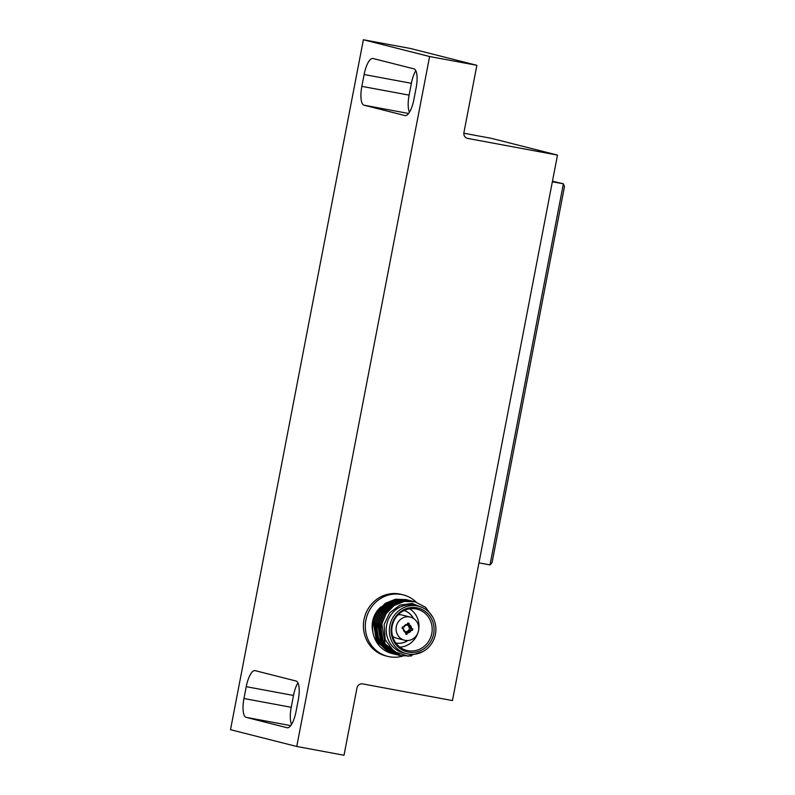 <?xml version="1.0" encoding="UTF-8"?>
<svg xmlns="http://www.w3.org/2000/svg" width="795" height="795" viewBox="0 0 795 795"><rect width="100%" height="100%" fill="white"/><g stroke="black" fill="none" stroke-linecap="round" stroke-linejoin="round"><path stroke-width="1.19" d="M463.843 133.222L491.26 138.32L557.494 155.095L452.444 700.574L362.649 683.899A5.078 4.81 -75.8 0 0 356.965 688.003L344.016 755.25L296.744 746.475L230.51 729.691L363.375 39.75L429.608 56.525L296.744 746.475M243.966 698.517L246.241 686.681A17.758 5.684 100.5 0 1 255.006 670.622A17.758 5.684 100.5 0 1 255.116 670.642L296.118 681.037A17.758 5.684 -79.5 0 1 298.284 699.868L295.998 711.694A17.758 5.684 -79.5 0 1 287.243 727.763A17.758 5.684 -79.5 0 1 287.124 727.733L246.122 717.348A17.758 5.684 -79.5 0 1 243.966 698.517L291.228 707.292L293.504 695.456A17.758 5.684 100.5 0 1 297.926 682.796M291.228 707.292A17.758 5.684 -79.5 0 0 291.576 724.364M405.003 115.573L364.011 105.188A17.758 5.684 -79.5 0 1 361.844 86.357L364.12 74.521A17.758 5.684 100.5 0 1 372.885 58.462A17.758 5.684 100.5 0 1 373.004 58.492L413.996 68.877A17.758 5.684 100.5 0 1 416.163 87.708L413.887 99.544A17.758 5.684 100.5 0 1 405.122 115.603A17.758 5.684 100.5 0 1 405.003 115.573L405.241 115.623M364.12 74.521L411.383 83.306A17.758 5.684 100.5 0 1 415.805 70.636M411.383 83.306L409.107 95.132A17.758 5.684 -79.5 0 0 409.465 112.204M363.375 39.75L410.637 48.525L476.871 65.309L463.922 132.556A5.078 4.81 -75.8 0 0 467.689 138.419L557.494 155.095M476.871 65.309L429.608 56.525M408.362 652.139A22.578 21.386 -75.8 0 1 391.597 626.062A22.578 21.386 -75.8 0 1 416.898 607.807A22.578 21.386 -75.8 0 1 433.663 633.873A22.578 21.386 -75.8 0 1 408.362 652.139M416.004 608.93A21.266 20.143 104.2 0 0 392.422 625.009A21.266 20.143 104.2 0 0 405.857 650.171A21.266 20.143 104.2 0 0 407.964 650.688A21.266 20.143 104.2 0 0 431.765 633.635A21.266 20.143 104.2 0 0 416.282 608.99A21.266 20.143 104.2 0 0 416.004 608.93M405.669 633.873L407.09 634.241L407.06 632.005A3.478 3.299 104.2 0 0 409.991 629.888L412.446 630.375A5.605 5.307 104.2 0 0 412.734 628.855L410.29 628.368A3.478 3.299 104.2 0 0 408.342 625.347L409.187 623.33A5.605 5.307 104.2 0 0 407.746 623.071L406.901 625.079A3.478 3.299 104.2 0 0 403.959 627.195L402.389 626.937A5.605 5.307 104.2 0 0 402.101 628.447L403.671 628.716A3.478 3.299 104.2 0 0 405.619 631.737L405.649 633.973A5.605 5.307 104.2 0 0 407.09 634.241M409.673 616.95A11.925 11.289 -75.8 0 1 410.349 617.099A11.925 11.289 -75.8 0 1 418.448 631.071A11.925 11.289 -75.8 0 1 405.162 640.353A11.925 11.289 -75.8 0 1 404.496 640.214A11.925 11.289 -75.8 0 1 396.387 626.231A11.925 11.289 -75.8 0 1 409.673 616.95M398.037 614.853A11.925 11.289 -75.8 0 1 401.624 614.913A11.925 11.289 -75.8 0 1 402.3 615.052L410.349 617.099M395.831 642.986A16.755 15.87 104.2 0 0 396.198 643.066A16.755 15.87 104.2 0 0 407.855 640.512M395.831 642.976A16.755 15.87 104.2 0 0 396.039 643.026A16.755 15.87 104.2 0 0 407.616 640.522M416.183 602.133A31.711 30.041 104.2 0 0 403.224 594.879A31.711 30.041 104.2 0 0 365.899 620.13A31.711 30.041 104.2 0 0 387.652 656.362A31.711 30.041 104.2 0 0 402.608 656.123M403.224 594.879L401.336 594.392A31.711 30.041 104.2 0 0 364.001 619.653A31.711 30.041 104.2 0 0 385.754 655.875L387.652 656.362M381.034 606.843A24.486 23.194 104.2 0 0 372.626 621.382A24.486 23.194 104.2 0 0 372.984 632.661M411.462 655.994L400.461 655.656L384.84 643.741C381.391 637.63 380.338 631.011 381.68 623.886L385.992 613.442L393.883 605.512L404.059 601.388L414.93 601.785M400.63 655.706L385.118 643.96L381.848 623.926L386.161 613.492L394.052 605.552L404.228 601.437L415.05 601.815L425.504 607.261L432.609 616.91M399.835 655.497L383.588 643.423C380.129 637.312 379.076 630.693 380.417 623.568L384.73 613.124L392.621 605.194L402.807 601.07L414.225 601.616M413.519 601.427L402.628 601.03L392.452 605.144L384.561 613.084L380.248 623.528L383.518 643.553L399.14 655.328M398.414 655.13L382.256 643.235L378.986 623.21L383.299 612.766L391.19 604.826L401.376 600.712L412.804 601.259M412.088 601.07L401.197 600.662L391.021 604.786L383.13 612.716L378.817 623.161L382.087 643.195L397.699 654.961M396.983 654.772L380.825 642.867L377.555 622.843L381.878 612.398L389.759 604.468L399.945 600.344L411.373 600.891M410.657 600.702L399.766 600.305L389.59 604.419L381.699 612.359L377.387 622.803C375.528 638.673 381.66 649.237 395.791 654.474L396.308 654.613M395.542 654.404L394.529 654.156C380.408 648.919 374.276 638.355 376.124 622.485L380.447 612.041L388.328 604.101L398.514 599.986L409.942 600.533M409.226 600.344L398.335 599.947L388.159 604.061L380.268 611.991L375.956 622.435L379.225 642.469L394.767 654.215M394.121 654.047L377.963 642.151L374.693 622.117L379.016 611.673L386.897 603.743L397.083 599.619L408.511 600.165M407.795 599.977L396.904 599.579L386.728 603.693L378.837 611.633L374.524 622.078L377.794 642.102L393.406 653.878M407.07 599.808L395.652 599.261L385.466 603.375L377.585 611.315L373.262 621.76L376.542 641.784L392.651 653.669M392.68 653.679A27.895 26.414 -75.8 0 1 392.015 653.52A27.895 26.414 -75.8 0 1 379.066 645.51C373.481 638.693 371.494 630.763 373.094 621.71L377.406 611.266L385.297 603.335L395.473 599.221L406.295 599.599M406.613 653.709L403.463 652.914A24.486 23.194 -75.8 0 1 386.658 624.94A24.486 23.194 -75.8 0 1 415.487 605.432L418.637 606.237A24.486 23.194 104.2 0 0 389.818 625.735A24.486 23.194 104.2 0 0 406.613 653.709A24.486 23.194 104.2 0 0 435.431 634.211A24.486 23.194 104.2 0 0 418.637 606.237M423.417 608.056L412.198 603.455L399.994 605.094L389.798 612.677L384.134 624.423L385.148 639.637L394.101 651.592L408.133 656.203L422.592 651.751M399.925 647.14A20.62 19.537 104.2 0 0 417.733 633.287M418.697 629.491A20.62 19.537 104.2 0 0 409.624 608.821M413.45 618.431A16.755 15.87 104.2 0 0 404.059 610.53A16.755 15.87 104.2 0 1 413.241 618.301M404.496 640.214L396.437 638.166A11.925 11.289 -75.8 0 1 392.601 636.318M408.948 624.572A4.363 4.124 -75.8 0 1 411.562 628.636M411.263 630.157A4.363 4.124 -75.8 0 1 407.328 632.999M405.887 632.731A4.363 4.124 -75.8 0 1 403.274 628.666M403.572 627.156A4.363 4.124 -75.8 0 1 407.507 624.304M402.111 628.348L403.671 628.716M408.392 623.131L409.187 623.33M410.29 628.368L409.167 628.08A3.478 3.299 104.2 0 0 407.219 625.059L408.342 625.347M407.219 625.059L407.318 624.552M405.798 632.413L405.937 631.717A3.478 3.299 104.2 0 0 408.868 629.6L412.446 630.375M410.886 629.978A5.605 5.307 104.2 0 0 411.164 628.557M408.868 629.6L409.991 629.888M405.937 631.717L407.06 632.005M552.465 181.2L563.387 183.824L564.49 186.557L492.055 562.661L490.008 564.907L563.387 183.824L552.356 181.777M490.008 564.907L478.968 562.86M467.122 138.27L467.689 138.419M246.122 717.348L290.712 725.626M246.241 686.681L293.504 695.456M361.844 86.357L409.107 95.132M364.011 105.188L408.6 113.476M384.432 642.996L383.588 643.423"/></g></svg>
